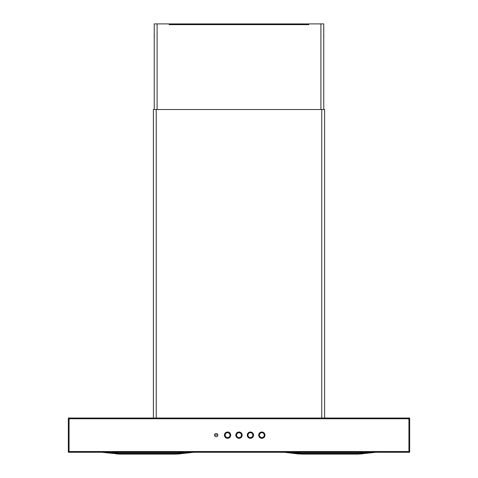 <?xml version="1.0" encoding="UTF-8"?>
<svg xmlns="http://www.w3.org/2000/svg" width="478" height="478" viewBox="0 0 478 478"><rect width="100%" height="100%" fill="white"/><g stroke="black" fill="none" stroke-linecap="round" stroke-linejoin="round"><path stroke-width="0.72" d="M235.863 435.147A3.137 3.137 0 0 0 239 438.29A3.137 3.137 0 0 0 242.137 435.147A3.137 3.137 0 0 0 239 432.01A3.137 3.137 0 0 0 235.863 435.147M247.275 435.147A3.137 3.137 0 0 0 250.418 438.29A3.137 3.137 0 0 0 253.555 435.147A3.137 3.137 0 0 0 250.418 432.01A3.137 3.137 0 0 0 247.275 435.147M258.694 435.147A3.137 3.137 0 0 0 261.83 438.29A3.137 3.137 0 0 0 264.973 435.147A3.137 3.137 0 0 0 261.83 432.01A3.137 3.137 0 0 0 258.694 435.147M224.445 435.147A3.137 3.137 0 0 0 227.582 438.29A3.137 3.137 0 0 0 230.725 435.147A3.137 3.137 0 0 0 227.582 432.01A3.137 3.137 0 0 0 224.445 435.147M214.556 435.147A1.613 1.613 0 0 0 216.17 436.761A1.613 1.613 0 0 0 217.783 435.147A1.613 1.613 0 0 0 216.17 433.534A1.613 1.613 0 0 0 214.556 435.147M408.923 418.023L408.923 452.272L409.664 452.272L409.664 418.023L68.336 418.023L68.336 452.272L69.077 452.272L69.077 418.023M408.923 452.272L69.077 452.272M214.562 435.034L217.777 435.034M284.631 452.313L279.528 452.272M299.383 453.963L298.117 453.927M288.706 452.797A6.949 2.617 -123.9 0 0 288.867 452.821L297.824 453.909L301.122 453.981L301.122 453.371L285.922 452.272M284.291 452.272L285.378 452.397A4.601 1.918 -125 0 0 285.497 452.421L288.867 452.821A6.949 2.617 -123.9 0 0 289.913 452.487L370.163 452.487A6.949 2.617 123.9 0 0 371.215 452.821L371.215 452.821A6.949 2.617 123.9 0 0 371.376 452.797M301.122 453.981L358.954 453.981L360.561 453.939L358.954 453.371L301.122 453.371L299.515 453.939M358.954 454.004L301.122 454.004M361.966 453.927L360.693 453.963M360.561 453.939L374.579 452.421A4.601 1.918 125 0 0 374.704 452.397L375.792 452.272M358.954 453.981L358.954 453.371L373.898 452.296A4.601 1.918 125 0 0 374.579 452.421L375.822 452.272M284.255 452.272L285.497 452.421A4.601 1.918 -125 0 0 286.179 452.296L374.155 452.272M198.472 452.272L193.369 452.313M106.624 452.797A6.949 2.617 -123.9 0 0 106.785 452.821L119.046 453.981L176.878 453.981L178.485 453.939L176.878 453.371L191.821 452.296A4.601 1.918 125 0 0 192.503 452.421A4.601 1.918 125 0 0 192.622 452.397L193.709 452.272M176.878 454.004L116.034 453.927M179.883 453.927L178.617 453.963M178.485 453.939L189.133 452.821A6.949 2.617 123.9 0 0 189.294 452.797M176.878 453.981L176.878 453.371L119.046 453.371L107.837 452.487L188.087 452.487A6.949 2.617 123.9 0 0 189.133 452.821L193.745 452.272M117.307 453.963L119.046 454.004M102.208 452.272L103.296 452.397A4.601 1.918 -125 0 0 103.421 452.421L106.785 452.821A6.949 2.617 -123.9 0 0 107.837 452.487L103.846 452.272M119.046 453.981L119.046 453.371L117.439 453.939M102.178 452.272L103.421 452.421A4.601 1.918 -125 0 0 104.102 452.296L192.078 452.272M153.384 418.023L153.384 109.516L324.616 109.516L324.616 418.023M323.761 109.516L323.761 23.9L308.806 23.9L308.806 24.641L169.194 24.641L169.194 23.9L154.239 23.9L154.239 109.516M169.194 23.93L308.806 23.93M408.923 451.531L69.077 451.531M69.077 418.764L408.923 418.764M224.535 435.147A3.053 3.053 0 0 0 227.582 438.201A3.053 3.053 0 0 0 230.635 435.147A3.053 3.053 0 0 0 227.582 432.094A3.053 3.053 0 0 0 224.535 435.147M230.593 435.147A3.011 3.011 0 0 0 227.582 432.142A3.011 3.011 0 0 0 224.576 435.147A3.011 3.011 0 0 0 227.582 438.159A3.011 3.011 0 0 0 230.593 435.147M225.144 435.147A2.438 2.438 0 0 0 227.582 437.585A2.438 2.438 0 0 0 230.02 435.147A2.438 2.438 0 0 0 227.582 432.71A2.438 2.438 0 0 0 225.144 435.147M235.947 435.147A3.053 3.053 0 0 0 239 438.201A3.053 3.053 0 0 0 242.053 435.147A3.053 3.053 0 0 0 239 432.094A3.053 3.053 0 0 0 235.947 435.147M242.011 435.147A3.011 3.011 0 0 0 239 432.142A3.011 3.011 0 0 0 235.989 435.147A3.011 3.011 0 0 0 239 438.159A3.011 3.011 0 0 0 242.011 435.147M236.562 435.147A2.438 2.438 0 0 0 239 437.585A2.438 2.438 0 0 0 241.438 435.147A2.438 2.438 0 0 0 239 432.71A2.438 2.438 0 0 0 236.562 435.147M247.365 435.147A3.053 3.053 0 0 0 250.418 438.201A3.053 3.053 0 0 0 253.465 435.147A3.053 3.053 0 0 0 250.418 432.094A3.053 3.053 0 0 0 247.365 435.147M253.424 435.147A3.011 3.011 0 0 0 250.418 432.142A3.011 3.011 0 0 0 247.407 435.147A3.011 3.011 0 0 0 250.418 438.159A3.011 3.011 0 0 0 253.424 435.147M247.98 435.147A2.438 2.438 0 0 0 250.418 437.585A2.438 2.438 0 0 0 252.856 435.147A2.438 2.438 0 0 0 250.418 432.71A2.438 2.438 0 0 0 247.98 435.147M258.777 435.147A3.053 3.053 0 0 0 261.83 438.201A3.053 3.053 0 0 0 264.884 435.147A3.053 3.053 0 0 0 261.83 432.094A3.053 3.053 0 0 0 258.777 435.147M264.842 435.147A3.011 3.011 0 0 0 261.83 432.142A3.011 3.011 0 0 0 258.825 435.147A3.011 3.011 0 0 0 261.83 438.159A3.011 3.011 0 0 0 264.842 435.147M259.393 435.147A2.438 2.438 0 0 0 261.83 437.585A2.438 2.438 0 0 0 264.268 435.147A2.438 2.438 0 0 0 261.83 432.71A2.438 2.438 0 0 0 259.393 435.147M156.234 418.023L156.234 109.516M321.766 418.023L321.766 109.516M320.905 109.516L320.905 23.9M157.095 109.516L157.095 23.9M358.954 454.1L301.122 454.1M176.878 454.1L119.046 454.1M154.406 36.005L154.239 36.406M154.406 29.487L154.239 29.086M323.594 36.005L323.761 36.406M323.594 29.487L323.761 29.086"/></g></svg>
